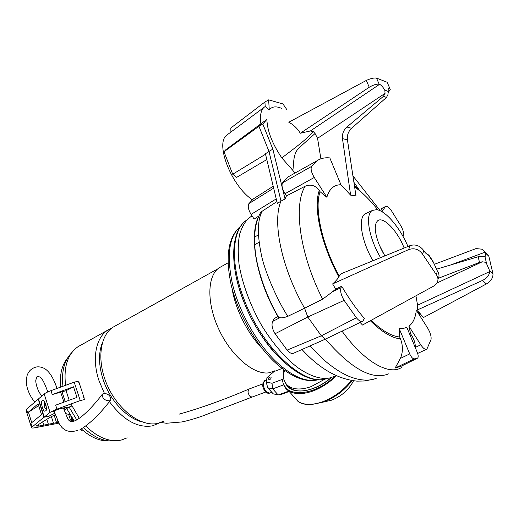 <?xml version="1.0" encoding="UTF-8"?>
<svg xmlns="http://www.w3.org/2000/svg" width="519" height="519" viewBox="0 0 519 519"><rect width="100%" height="100%" fill="white"/><g stroke="black" fill="none" stroke-linecap="round" stroke-linejoin="round"><path stroke-width="0.78" d="M276.017 354.243C256.6 333.458 240.148 300.41 235.451 272.994M115.705 325.698L113.012 327.204C99.421 335.787 96.534 362.268 107.894 386.649C119.111 411.08 141.856 427.208 157.841 423.381L163.556 421.233M274.687 370.845L269.497 372.713C254.784 375.659 231.863 356.897 219.206 330.11C206.419 303.368 207.081 275.615 219.258 267.739L221.691 266.383M102.405 342.644C98.338 352.965 98.584 365.292 103.145 379.629C109.879 400.266 126.707 418.314 141.947 421.856M111.832 328.034L107.803 330.103C95.775 337.564 91.591 359.064 99.11 380.972L104.358 393.24M109.451 401.667C123.282 420.169 137.593 428.233 152.385 425.872L159.32 422.998M262.783 349.177C247.881 334.152 235.289 309.227 232.064 288.48M71.408 404.781L79.271 418.295M85.706 425.937C97.793 437.692 109.652 442.402 121.29 440.06L127.149 437.835M80.886 345.09L78.116 346.634C67.645 354.036 63.467 366.927 65.589 385.312M78.946 382.159L84.253 398.255M67.6 357.941C61.845 365.097 59.516 374.828 60.613 387.122M66.808 408.706L74.269 421.039M81.185 428.791C90.371 437.219 99.59 441.254 108.847 440.903M69.105 407.091L76.747 419.89M83.364 427.52C94.224 437.789 104.987 442.188 115.64 440.709M71.804 352.602C64.304 360.244 61.346 371.468 62.942 386.279M61.43 370.962L61.761 369.651M80.374 429.213L81.502 430.316L82.644 430.128M81.502 430.316L82.378 429.894M73.114 419.462L68.845 420.26M58.407 422.317L38.594 426.131L36.155 426.021L49.577 417.581L55.228 414.649M64.097 410.094L69.196 407.045L66.179 407.577L63.668 408.836M54.761 413.306L48.682 416.361L43.966 417.224L31.471 427.5C31.335 428.149 32.691 428.207 35.545 427.669L58.855 423.154M69.708 421.052L73.704 420.28M31.743 422.667L28.448 412.209L27.604 412.819L26.501 409.329L26.093 410.406M32.022 426.865L30.919 423.348L41.52 414.642L38.075 403.808L27.604 412.819M26.501 409.329L38.198 399.105L43.966 417.224M28.448 412.209L38.659 405.637M42.344 400.804L42.785 400.584C45.062 399.046 47.754 411.301 45.549 410.84L45.134 411.042C42.882 412.592 40.158 400.415 42.344 400.804M71.927 405.91L70.234 406.773L62.669 408.103C58.154 409.167 55.124 410.36 53.587 411.677L54.313 411.956M54.742 413.234L48.838 416.232L44.245 417.075L50.077 412.371L56.941 409.108L80.25 400.597L84.422 399.578M78.719 382.282L79.55 384.793M83.137 395.686L84.026 398.371M78.369 381.218L74.198 382.172L50.985 390.638C47.657 391.871 45.387 392.98 44.18 393.973L38.471 398.949L44.245 417.075M73.503 386.791L66.069 390.684L52.244 394.55L73.503 386.791L76.981 397.392L55.669 405.17L56.941 409.108M46.236 409.439C44.134 407.415 43.641 404.963 44.764 402.076M46.36 407.59L46.107 406.053L44.822 405.884L44.77 404.437L45.847 404.586M46.133 405.774L44.822 405.884M252.033 215.839L248.64 218.194C245.013 221.671 242.042 226.907 239.726 233.9C238.013 242.107 237.786 252.247 239.045 264.32C242.25 283.614 250.418 305.821 261.784 325.698C273.591 344.746 286.404 358.934 297.634 367.53C312.159 377.722 322.552 379.318 329.507 378.007L333.801 376.612M401.278 366.18L395.134 368.049L414.233 358.908L417.587 358.149C418.489 357.221 418.385 355.327 417.289 352.453L406.864 327.411L403.257 328.43L399.156 328.423L409.712 353.906L400.421 358.395C403.042 352.018 403.062 345.518 400.467 338.901C391.884 338.044 381.841 331.998 370.332 320.755M409.815 334.502L410.639 333.873L408.94 326.211L420.786 344.824L415.408 347.341C415.304 343.247 414.065 339.303 411.684 335.514L410.6 336.396M420.786 344.824C423.232 348.45 425.256 349.897 426.858 349.177L431.01 339.627C431.471 336.507 430.381 332.711 427.747 328.229L416.316 310.174C415.492 317.784 413.033 323.129 408.94 326.211M418.327 313.353L418.385 311.854L419.534 312.775L419.41 315.065M415.927 295.811L417.574 305.191L417.574 309.856L418.385 311.854M377.903 209.936C371.98 202.416 365.999 196.098 359.946 190.986L353.9 182.273M354.6 186.853L359.946 190.986L354.425 185.705M291.548 174.994L288.395 176.752L282.544 182.811C281.376 185.302 282.2 188.935 285.028 193.717L314.261 177.472C311.387 172.58 310.485 168.896 311.562 166.424L316.765 160.916C320.476 158.379 324.829 157.38 329.825 157.919L340.951 184.745L350.617 195.138L355.982 195.903L347.425 139.858L342.469 138.618C342.002 134.032 343.487 130.172 346.919 127.025L383.444 96.333L385.046 93.381L317.563 138.32L315.052 133.513L313.366 131.664L310.388 130.957L300.313 133.24C297.368 128.401 293.527 124.729 288.791 122.237L366.31 80.445C370.514 78.505 373.907 77.72 376.502 78.084L387.142 82.261L389.743 88.198L388.199 88.152L388.173 91.409L384.832 90.157L385.046 93.381M407.96 246.48C400.136 227.809 385.585 210.506 376.522 209.67L372.473 210.396C364.902 213.99 368.594 237.455 380.57 257.671M404.158 248.037L403.497 246.421C396.834 230.202 383.269 216.313 377.813 220.653C373.946 224.299 374.478 232.512 379.428 245.286L384.877 255.912M388.504 373.894C372.207 380.446 351.188 368.847 325.458 339.095L293.637 353.205C291.769 354.01 289.589 352.978 287.117 350.111L275.089 333.743C272.144 328.825 271.327 324.725 272.637 321.456L274.272 318.478L277.937 316.609C256.256 279.41 248.536 235.879 258.812 216.034L254.141 219.07L251.092 214.399C248.316 209.754 247.589 206.16 248.906 203.63L253.434 198.842L257.638 196.169M258.812 216.034L260.532 212.66L262.186 211.207L276.887 201.599M262.186 211.207C257.482 219.855 257.171 234.192 261.258 254.219C263.931 269.108 276.646 299.281 287.811 316.331C284.38 317.628 281.72 318.095 279.819 317.725L278.709 317.472L277.937 316.609M228.12 134.142L226.582 135.284C214.976 143.834 231.623 186.185 252.344 199.776M266.811 159.573L236.67 177.349L232.72 174.235L224 151.736L258.949 126.292L260.901 124.06C259.785 116.113 260.765 110.592 263.84 107.517L265.196 106.479L264.93 101.99L230.819 128.011L230.923 132.053M224 151.736L225.908 149.634L266.876 119.389C267.279 130.918 272.267 143.763 281.83 157.912L292.859 170.414C293.962 163.063 292.807 153.196 299.547 147.435L315.052 133.513M287.117 350.111L321.319 335.806L325.458 339.095L362.385 321.41M248.906 203.63L273.656 188.131M287.811 316.331L304.588 308.215C281.687 268.252 271.988 221.71 281.006 201.08L277.334 203.467L265.423 153.786L268.985 151.412L258.949 126.292L262.809 124.067L266.876 119.389M341.048 287.662L341.703 286.228C348.787 298.36 356.332 309.097 364.344 318.439L362.865 321.164C361.172 322.098 359.012 320.963 356.391 317.758L321.319 335.806L307.793 317.031L344.116 300.358C341.054 295.162 340.029 290.932 341.048 287.662L332.776 291.561L322.649 299.184L304.588 308.215L307.793 317.031L275.089 333.743M281.408 108.302C275.985 105.973 271.943 106.499 269.27 109.892L265.196 106.479M265.533 154.234L232.72 174.235M285.028 193.717L286.436 195.903L285.041 198.985L281.006 201.08L268.985 151.412L272.858 149.141L262.809 124.067M286.436 195.903L305.243 186.146C292.904 205.401 300.151 255.257 322.649 299.184M344.116 300.358L356.391 317.758M310.388 130.957L379.571 84.312C381.206 85.084 382.957 87.03 384.832 90.157M285.041 198.985L272.858 149.141M292.859 170.414L294.818 173.171M264.93 101.99L268.647 99.862L269.27 109.892M268.647 99.862L282.952 103.93L286.832 109.613M300.313 133.24L369.256 87.237L366.31 80.445M379.571 84.312L379.142 84.143C376.586 83.877 373.291 84.902 369.256 87.237M395.134 368.049L400.421 358.395M437.971 279.164C439.327 276.951 439.353 274.603 438.042 272.118L437.387 271.048L436.349 274.707C438.458 277.769 438.497 280.76 436.479 283.679L434.124 285.852L362.502 325.037L360.18 322.526M352.926 175.883L380.239 210.792M380.855 211.09L381.523 208.489L385.617 206.465C387.07 205.881 388.991 207.269 391.378 210.63L400.947 225.94C403.315 230.306 404.093 233.55 403.289 235.678L402.945 236.275M484.817 251.52L488.84 256.256L492.972 273.773C493.173 277.795 490.961 281.201 486.342 283.984L423.27 317.628L419.534 312.775M415.414 347.951L415.408 347.341M332.776 291.561L335.689 289.135L332.627 283.919C335.709 281.246 337.752 278.865 338.751 276.783C321.222 244.326 313.093 207.782 319.263 190.467C315.461 185.413 310.784 183.973 305.243 186.146M314.261 177.472L326.847 197.239L320.048 191.699L319.263 190.467M335.689 289.135L341.703 286.228M379.142 84.143L376.502 78.084M320.891 158.808L317.563 138.32M350.617 195.138L342.469 138.618M383.444 96.333L386.486 97.429L388.004 94.471L388.173 91.409M311.562 166.424L282.544 182.811M389.743 88.198L390.269 89.372L388.238 92.525M410.639 333.873L411.684 335.514M486.342 283.984L482.462 280.461L417.574 309.856M434.241 264.359L476.033 248.588L482.404 249.23L485.499 253.09L488.84 256.256M381.575 208.651L385.617 206.465M385.234 206.841L381.952 211.694M436.349 274.707L422.596 254.213C419.015 249.237 414.357 247.699 408.635 249.594L332.627 283.919M371.13 320.32C381.971 330.668 391.488 336.234 399.688 337L400.467 338.901M399.688 337L399.156 328.423M414.233 358.908C412.689 358.778 411.184 357.111 409.712 353.906M417.321 358.279L400.863 366.388M422.596 254.213L423.744 250.677L422.92 249.548C419.268 245.396 414.973 244.086 410.042 245.63L341.087 273.766L338.751 276.783M320.048 191.699C314.242 208.275 321.702 243.632 339.095 276.056M340.951 184.745C334.022 184.706 329.325 188.871 326.847 197.239M366.375 213.251L365.428 213.698C357.76 217.351 361.14 240.55 372.96 260.778M346.919 127.025L351.564 128.303C348.301 131.456 346.919 135.31 347.425 139.858M351.564 128.303L386.486 97.429M482.462 280.461C486.874 278.242 489.287 275.291 489.709 271.606L417.574 305.191M492.972 273.773L489.599 270.633L489.709 271.606M436.92 283.024L482.255 261.79L479.485 262.426L478.187 256.736L480.99 256.295L485.168 256.457L485.499 253.09M489.599 270.633L486.614 263.801L484.921 256.522M450.693 264.962L485.168 252.163M428.681 254.848L432.859 261.115L437.387 271.048M423.744 250.677C425.47 253.162 426.994 254.537 428.324 254.803L433.955 263.217M482.255 261.79L484.778 262.16L486.614 263.801M479.485 262.426L438.471 278.236M478.187 256.736L436.304 269.257M354.548 186.529L359.946 190.986M427.779 254.654L428.324 254.803M383.269 253.168L380.81 248.406M179.01 414.188C200.911 408.044 224.208 399.682 248.906 389.094L248.906 389.094C247.433 390.749 247.745 393.123 249.853 396.218L252.039 397.093L265.786 392.001M325.426 378.889L311.108 386.623C301.708 389.853 294.312 389.769 288.921 386.37C285.301 383.872 283.413 380.168 283.264 375.269L283.828 369.826M353.543 380.81C348.794 389.84 341.483 396.295 331.609 400.168L319.788 402.887M320.015 402.815L324.096 401.602C335.164 397.476 344.48 390.47 352.038 380.589M269.861 377.079L270.931 377.073C271.463 378.001 270.937 378.922 269.355 379.843L268.284 379.843C267.752 378.922 268.271 378.001 269.861 377.079M282.401 379.889L282.589 379.292L271.988 383.262L266.182 382.029L267.006 377.585L274.09 371.533L282.051 368.49M289.2 391.488L281.778 394.193L278.19 394.965L288.836 391.079M266.182 382.029L267.752 387.79L273.195 393.83L278.19 394.965L272.735 388.893L271.988 383.262M267.752 387.79L272.735 388.893L283.646 384.845M103.417 393.396L102.165 394.453C102.373 398.534 104.857 400.662 109.626 400.837L110.839 399.799C110.657 395.731 108.179 393.597 103.417 393.396M65.31 413.474L70.071 414.811M262.737 383.885L248.906 389.094C247.323 391.793 248.056 394.459 251.099 397.106L252.039 397.093M246.629 220.153L246.454 220.277C232.097 229.781 229.878 262.38 243.761 298.516C261.907 348.496 305.419 387.92 327.184 378.364C304.192 388.296 260.947 348.898 242.866 299.191C229.119 263.302 231.247 230.404 246.454 220.277L246.583 220.205M240.634 226.226C228.97 236.106 226.297 255.601 232.622 284.71C239.473 312.36 256.613 342.806 275.608 361.198C292.197 376.658 306.521 382.788 318.575 379.61M38.114 424.607L38.594 426.131M42.675 421.811L43.732 425.145M46.807 419.281L48.325 424.042M53.451 423.056L51.387 416.614M54.151 415.2L56.552 422.674M57.401 420.228L58.096 422.375M68.755 414.713L70.467 419.994M71.959 419.709L70.707 415.849M74.198 382.172L80.25 400.597M50.985 390.638L52.244 394.55M44.18 393.973L50.077 412.371M63.915 402.16L60.691 392.228M66.069 390.684L69.183 400.233M65.225 401.68L62.079 392.007M309.837 345.914L325.004 360.874C332.601 367.27 339.724 372.039 346.374 375.172C357.552 380.479 369.372 381.686 376.885 377.975M276.238 198.894L251.092 214.399M272.637 321.456L279.819 317.725M281.83 157.912C291.912 150.166 306.184 139.845 313.366 131.664M341.963 331.064C365.376 363.449 390.522 376.048 402.303 366.952M389.334 88.042L387.855 89.086M408.635 249.594L410.042 245.63M331.252 377.566C317.219 389.639 299.294 394.297 290.724 388.407L287.474 385.247M283.711 384.981L288.577 390.788C294.416 394.485 302.421 394.602 312.6 391.138C321.164 387.978 329.111 382.866 336.422 375.808M293.332 396.146L297.945 401.343C303.849 405.131 311.874 405.345 322.027 401.985C333.438 397.762 343.234 390.593 351.415 380.485M264.885 380.544L263.405 382.665C263.081 385.857 264.041 388.88 266.286 391.715L269.621 393.117L271.82 392.306M285.619 383.132C290.225 395.433 313.729 393.175 331.479 377.501M334.956 376.197C313.45 397.288 282.836 397.93 282.589 379.292M282.381 379.61C283.179 385.111 285.242 388.841 288.577 390.788L297.951 401.343C309.577 410.198 337.395 399.513 351.635 380.524M318.634 379.61C305.594 383.145 290.666 377.066 273.85 361.367C254.855 343.059 237.981 312.989 231.312 285.515C225.032 256.568 228.146 236.8 240.647 226.213M113.012 327.204L217.824 268.836M219.258 267.739L228.023 262.854M78.116 346.634L107.803 330.103M254.414 244.884L259.111 242.256M254.304 237.222L258.449 234.88M25.969 410.01L31.471 427.5M248.64 218.194L252.078 215.91M302.136 349.67C319.464 368.633 337.72 379.117 356.89 381.134L364.876 380.985L373.862 379.078M278.709 317.472C266.299 296.375 257.489 270.535 255.316 251.767C253.473 235.328 255.212 222.294 260.532 212.66M226.582 135.284L263.84 107.517M253.434 198.842L273.208 186.269M316.765 160.916L288.395 176.752M387.635 83.358L389.756 88.211M426.495 349.339L417.659 353.439M417.328 358.279L413.059 360.381M372.473 210.396L365.428 213.698M283.264 375.269L284.561 370.358M288.921 386.37L291.483 389.263M269.458 393.181C268.401 393.661 267.084 393.168 265.501 391.709C262.14 387.738 261.874 384.041 264.69 380.615L266.578 379.908M34.76 402.108C31.348 397.917 28.934 393.441 27.52 388.673C25.522 382.918 26.91 374.809 27.624 374.205C28.999 370.916 31.51 368.62 35.149 367.316C37.731 366.414 40.754 366.764 44.232 368.36C47.826 370.43 52.601 375.243 57.012 388.439M63.383 407.973L67.723 418.677L70.428 421.434C70.597 421.746 71.752 421.662 73.893 421.175C80.471 419.19 92.557 407.227 102.165 394.453M37.751 376.437L40.073 377.06L42.324 379.655C43.531 381.238 45.367 385.319 47.832 391.903M54.067 411.21L59.276 423.88C62.345 428.376 62.54 427.967 64.375 429.453C67.665 431.698 72.044 432.029 77.506 430.446M110.411 400.383C104.228 408.382 98.376 414.921 92.856 420.001C86.712 425.398 82.43 428.525 80.017 429.388M41.929 395.932C37.394 391.417 35.422 382.159 35.817 380.129L36.927 376.775M251.91 397.139L201.346 416.439C193.73 419.002 187.268 420.831 181.961 421.941L166.411 423.264L160.858 422.479"/></g></svg>
